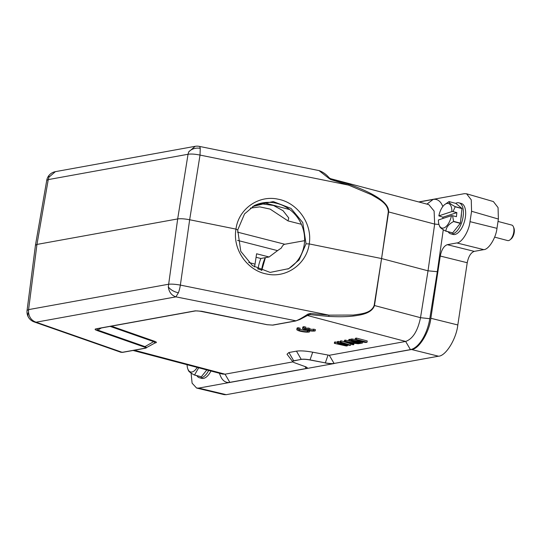 <?xml version="1.0" encoding="UTF-8"?>
<svg xmlns="http://www.w3.org/2000/svg" width="541" height="541" viewBox="0 0 541 541"><rect width="100%" height="100%" fill="white"/><g stroke="black" fill="none" stroke-linecap="round" stroke-linejoin="round"><path stroke-width="0.81" d="M287.021 354.227L288.914 352.516L296.468 351.15C300.424 350.588 305.841 350.94 312.705 352.198L329.293 355.281L334.088 363.451L410.43 349.614A29.559 14.242 -75.2 0 0 429.784 318.703L437.304 271.71L443.282 229.722M35.449 245.283L27.064 310.466L28.585 309.614L36.964 244.431L177.678 218.929C180.62 218.517 184.609 218.787 189.661 219.747L200.028 155.084C194.983 154.063 190.993 153.793 188.045 154.266L48.244 179.605L48.913 177.225A10.692 3.902 41 0 1 49.211 175.162A10.692 10.692 0 0 1 55.365 171.659L195.166 146.32A10.692 10.692 0 0 1 199.189 146.361A10.692 2.61 101.4 0 1 200.244 148.342L200.028 155.084L348.634 185.137L348.742 184.143L330.49 178.645L330.558 179.477L348.634 185.137L371.566 194.774C378.145 198.77 387.809 203.132 388.31 211.856L381.567 258.551L428.019 270.811L420.513 317.689C417.733 331.004 412.776 338.923 405.642 341.445L329.293 355.281M145.333 348.242L155.294 342.798L153.691 341.628L154.422 341.222C156.674 342.02 156.991 342.581 155.368 342.899L154.523 343.055M292.843 361.888L225.036 374.183L222.567 374.088L133.072 350.467M334.352 343.332L344.333 345.232L337.111 342.832L338.22 342.636L347.647 344.631L340.154 342.284L340.979 342.135L350.744 345.205L349.635 345.401L339.748 343.285L347.43 345.807L346.321 346.003L334.352 343.332L334.548 342.04L337.192 342.297M337.111 342.832L337.307 341.54L340.235 341.723M340.154 342.284L340.35 340.986L341.175 340.837L348.817 343.237M358.555 343.325L358.48 343.799L345.401 341.33L344.299 341.533L344.495 340.235L348.735 340.627M348.715 340.729L360.414 343.447L359.589 343.603L348.715 340.729L348.911 339.43L350.778 339.559M350.649 340.377L351.893 340.154L364.6 341.973L355.349 339.525L356.181 339.376L367.048 342.25L365.804 342.473L352.867 340.593L362.348 343.102L361.523 343.251L350.649 340.377L350.845 339.085L355.383 339.329M355.349 339.525L355.545 338.233L356.377 338.084L367.244 340.952L367.048 342.25M309.729 329.767L308.012 329.313L306.03 329.679A4.666 0.899 8.6 0 1 304.59 328.779A4.666 0.899 8.6 0 1 305.658 328.38L303.345 328.029A6.681 1.285 -171.4 0 0 302.595 328.482A6.681 1.285 -171.4 0 0 307.687 330.531A6.681 1.285 -171.4 0 0 315.2 330.903L313.476 330.443A4.666 0.899 8.6 0 1 307.748 330.125L309.729 329.767L309.925 328.475L308.208 328.022L306.226 328.38A4.666 0.899 8.6 0 1 305.685 328.184M315.2 330.903L315.396 329.604L313.672 329.144A4.666 0.899 8.6 0 1 309.824 329.144M305.658 328.38L305.854 327.082L303.542 326.73A6.681 1.285 -171.4 0 0 302.791 327.19L302.595 328.482M309.425 331.951L307.274 331.592A4.666 0.899 8.6 0 1 302.034 331.193A4.666 0.899 8.6 0 1 298.815 329.834A4.666 0.899 8.6 0 1 299.883 329.428L300.079 328.137L297.766 327.785A6.681 1.285 -171.4 0 0 297.016 328.238L296.82 329.537A6.681 1.285 -171.4 0 0 301.912 331.579A6.681 1.285 -171.4 0 0 309.425 331.951L309.594 330.835M306.835 330.355A4.666 0.899 8.6 0 1 299.91 329.232M494.623 237.127L507.634 240.562A8.02 3.861 -75.2 0 0 508.844 240.502A8.02 3.861 -75.2 0 0 510.028 239.832A8.02 3.861 -75.2 0 0 513.443 226.882A8.02 3.861 -75.2 0 0 511.732 225.063L498.018 221.438M513.443 226.882L513.95 228.167A6.681 3.219 104.8 0 1 511.096 238.96L510.028 239.832M450.788 233.84L453.054 234.442A16.034 7.723 -75.2 0 0 455.475 234.321A16.034 7.723 -75.2 0 0 465.152 218.544A16.034 7.723 -75.2 0 0 461.243 203.436L458.984 202.834A16.034 7.723 104.8 0 1 462.886 217.942A16.034 7.723 104.8 0 1 453.209 233.726A16.034 7.723 104.8 0 1 450.788 233.84A16.034 7.723 104.8 0 1 448.144 231.758M455.65 203.342A16.034 7.723 104.8 0 1 456.563 202.956A16.034 7.723 104.8 0 1 458.984 202.834M461.412 213.6A12.294 5.924 104.8 0 1 460.831 218.97M457.145 227.288A12.294 5.924 104.8 0 1 456.807 227.7M439.698 226.104C439.488 227.179 441.503 228.857 445.75 231.129L452.547 232.921A15.364 7.405 -75.2 0 0 452.601 232.9A15.364 7.405 -75.2 0 0 452.661 232.88L460.296 223.345A15.364 7.405 -75.2 0 0 460.377 223.142L461.96 208.583A15.364 7.405 -75.2 0 0 461.919 208.42L455.867 203.396L449.077 201.604A15.364 7.405 104.8 0 0 449.016 201.624A15.364 7.405 104.8 0 0 448.962 201.644L444.607 204.654A12.693 6.113 -75.2 0 0 438.859 215.866L451.891 211.565A12.693 6.113 -75.2 0 0 446.474 203.585A12.693 6.113 -75.2 0 0 444.607 204.654M460.377 223.142L453.581 221.35L452.594 215.71L456.415 216.718L456.861 212.62L453.04 211.612L455.164 206.79L461.96 208.583M453.581 221.35A15.364 7.405 104.8 0 1 453.507 221.553L460.296 223.345M452.661 232.88L445.865 231.088C446.176 227.348 448.726 224.163 453.507 221.553M439.759 226.605L439.191 225.157A12.693 6.113 -75.2 0 0 445.554 226.99A12.693 6.113 -75.2 0 0 451.444 215.67L452.594 215.71M442.802 218.517L442.944 217.205L438.859 215.866M461.919 208.42L455.13 206.628C450.91 204.376 448.888 202.706 449.077 201.604M453.04 211.612L451.891 211.565M442.944 217.205L456.861 212.62M439.191 225.157A12.693 6.113 -75.2 0 1 438.413 219.964L451.444 215.67M208.67 370.436A16.034 7.723 104.8 0 1 201.881 377.632A16.034 7.723 104.8 0 1 199.46 377.746L201.725 378.348A16.034 7.723 -75.2 0 0 204.146 378.227A16.034 7.723 -75.2 0 0 210.936 371.031M199.46 377.746A16.034 7.723 104.8 0 1 196.816 375.664M205.81 371.194A12.294 5.924 104.8 0 1 205.479 371.613M188.369 370.01C188.153 371.085 190.168 372.763 194.422 375.035L201.211 376.827A15.364 7.405 -75.2 0 0 201.272 376.807A15.364 7.405 -75.2 0 0 201.326 376.793L206.811 369.943M201.326 376.793L194.537 374.994L198.662 367.792M188.424 370.511L187.862 369.07A12.693 6.113 -75.2 0 0 197.181 367.4M187.085 364.729A12.693 6.113 -75.2 0 0 187.862 369.07M374.156 305.455L374.473 305.53C372.776 310.73 367.062 314.03 357.33 315.423C350.44 316.708 340.911 317.04 328.739 316.424L328.969 315.146L353.374 315.045C360.746 313.854 371.112 313.523 374.156 305.455L381.567 258.551L309.215 243.923C306.564 264.103 286.277 278.446 266.754 274.037C247.095 270.52 232.373 249.103 235.977 229.114C238.432 209.042 258.544 194.787 278.074 199.189C297.726 202.713 312.624 224.035 309.215 243.923L306.044 243.815L302.764 222.574L290.99 208.386L273.286 201.59L254.703 205.323L244.546 213.898L237.709 229.993L235.977 229.114L189.661 219.747L180.363 285.093A10.692 2.61 101.4 0 1 178.395 292.782L175.899 296.86L36.098 322.199A10.692 7.337 109.3 0 1 34.137 321.915L120.961 352.299L123.064 352.177M237.709 229.993L240.779 251.349L252.431 265.604L270.108 272.414L288.759 268.634L299.031 260.011L306.044 243.815M287.907 269.08A35.943 34.164 61.7 0 0 304.204 244.803A35.943 34.164 61.7 0 0 290.084 209.827A35.943 34.164 61.7 0 0 253.864 205.796M250.388 208.116L259.754 206.878L270.135 209.103L287.981 220.89L288.752 217.976L283.071 210.72L273.516 205.465L262.899 203.998L252.559 206.588M35.456 245.222L36.964 244.431L48.244 179.605L46.742 180.342L35.463 245.174M97.022 328.651L195.294 310.832L201.644 311.271L267.227 324.728L272.488 325.1L295.19 320.982C297.313 320.603 301.56 318.318 307.924 314.118L308.282 315.045L308.87 314.801L308.329 315.018M101.39 327.961L97.049 330.504C94.803 329.706 94.506 329.138 96.156 328.813M110.121 326.385L153.691 341.628L144.981 346.612L97.779 330.098L96.569 328.84M27.05 310.575A10.692 10.692 0 0 0 28.565 317.439A10.692 6.79 -31.6 0 1 28.511 312.157C29.173 317.364 31.703 320.712 36.098 322.199L122.225 352.333L145.766 348.066C146.949 347.897 146.685 347.41 144.981 346.612L144.251 347.018L97.049 330.504M144.927 348.221C146.077 347.998 145.847 347.593 144.251 347.018M120.886 352.272L122.658 352.353L145.36 348.242M350.771 343.549L345.773 341.675L353.259 343.102L350.771 343.549L350.913 342.649M28.511 312.157L28.585 309.614L168.379 284.275C171.308 283.93 175.304 284.201 180.363 285.093L328.969 315.146L310.297 313.469L307.924 314.118M329.023 177.915L328.502 178.05L319.028 170.598M358.48 343.799L354.321 343.319L351.562 343.819L353.78 344.651L352.955 344.8L344.299 341.533M308.282 315.045L309.925 314.632L308.113 315.173M310.297 313.469L309.925 314.632L328.739 316.424M330.558 179.477L328.502 178.05M347.43 345.807L347.559 344.955M335.373 341.885L335.177 343.183M338.416 341.337L338.22 342.636M341.175 340.837L340.979 342.135M350.92 344.035L350.744 345.205M345.401 341.33L345.598 340.032M353.976 343.379L353.78 344.651M360.414 343.447L360.489 342.974M349.743 339.281L349.547 340.58M362.348 343.102L362.517 341.993M352.09 338.855L351.893 340.154M356.377 338.084L356.181 339.376M348.742 184.143C375.941 193.955 389.236 203.213 388.627 211.93L374.473 305.53L420.513 317.689L429.784 318.703M325.31 362.984A8.02 1.542 -171.4 0 0 334.074 363.559L306.152 368.617A8.02 1.542 -171.4 0 0 307.288 368.022A8.02 1.542 -171.4 0 0 305.232 366.629L294.615 362.781A8.02 1.542 8.6 0 1 292.559 361.388A8.02 1.542 8.6 0 1 293.695 360.786L301.249 359.42A8.02 1.542 8.6 0 1 310.007 359.988L325.33 362.883L310.027 359.887C306.341 359.217 303.42 359.028 301.263 359.319L292.64 361.212M219.396 373.27L220.288 375.542A29.559 14.242 -75.2 0 0 229.824 382.352L306.165 368.516L307.247 367.812M328.008 355.2L325.33 362.883C329.016 363.552 331.937 363.741 334.088 363.451L411.532 349.513C418.761 349.445 429.385 332.269 430.846 318.277L440.259 256.042C441.551 249.726 443.897 245.939 447.285 244.681L474.254 251.369C470.859 252.627 468.52 256.414 467.228 262.73L457.814 324.965C456.354 338.957 445.73 356.134 438.494 356.201L226.219 394.68L224.15 394.639L196.613 388.053L192.102 383.177L191.088 373.087M428.81 204.626L434.105 211.037L434.666 224.089L428.019 270.811L437.304 271.71M442.802 206.554A29.559 14.242 -75.2 0 0 433.145 199.433L418.937 202.009M418.707 201.949L464.286 193.685L466.572 193.786L493.378 201.556L498.058 207.588L498.383 219.044L496.976 228.336C495.982 237.878 488.739 249.59 483.803 249.638L474.254 251.369M466.572 193.786L471.252 199.818L471.576 211.274L470.007 221.654C469.013 231.19 461.771 242.902 456.841 242.95L447.285 244.681M305.016 366.548L306.152 368.617L198.682 388.093L196.613 388.053M260.89 258.47A22.715 10.942 -75.2 0 0 258.037 268.897L258.023 268.999M254.358 266.929A8.25 3.976 -75.2 0 0 255.027 264.15L256.596 253.776L269.107 256.982L277.547 250.625L237.594 240.393M269.107 256.982L260.816 258.483L256.062 257.286M304.583 240.664L284.782 244.255C283.484 244.573 282.334 245.83 281.34 248.028L277.547 250.625M306.03 329.679L306.226 328.38M308.012 329.313L308.208 328.022M303.947 327.927L304.143 326.629M303.345 328.029L303.542 326.73M313.476 330.443L313.672 329.144M299.883 329.428L297.57 329.077L297.766 327.785M298.172 328.982L298.368 327.684M297.57 329.077A6.681 1.285 -171.4 0 0 296.82 329.537M307.694 331.498L307.836 330.558M307.274 331.592L307.444 330.483M307.058 315.403L405.642 341.445L410.43 349.614M111.372 326.155L154.422 341.222M134.364 350.23L225.036 374.183L229.824 382.352M195.166 146.327L188.714 151.886L188.045 154.266L177.678 218.929L168.305 286.818C168.975 292.025 171.504 295.372 175.899 296.86L296.028 320.827M48.913 177.225L55.371 171.666M178.395 292.782A10.692 5.802 -159.2 0 1 168.305 286.818M200.244 148.342A10.692 8.69 170.9 0 0 188.714 151.886M388.31 211.856L434.666 224.089L438.947 224.454M288.914 352.516L293.695 360.786M296.468 351.15L301.249 359.42M312.705 352.198L310.007 359.988M426.91 204.113L433.145 199.433M456.841 242.95L483.803 249.638M467.228 262.73L440.259 256.042M457.814 324.965L430.846 318.277M438.494 356.201L411.532 349.513M226.219 394.68L198.682 388.093M498.383 219.044L471.576 211.274M496.976 228.336L470.007 221.654M265.212 257.685A23.953 11.537 -75.2 0 0 261.594 270.115L257.563 268.769M263.798 202.686L289.8 209.61M248.704 262.466L255.027 264.15M284.782 244.255L237.445 232.13M49.211 175.162A10.692 10.692 0 0 0 46.763 180.234M28.565 317.439A10.692 10.692 0 0 0 34.137 321.915M308.316 315.051L299.87 319.501L295.623 321.002L272.928 325.114L267.159 324.742L201.793 311.528C198.655 310.94 196.363 310.771 194.909 311.014M194.868 311.021L96.596 328.833M428.81 204.613L330.497 178.652L329.077 177.739C326.257 174.358 322.95 171.984 319.143 170.618L199.189 146.361M154.956 342.879L155.294 342.798M292.553 361.435L287.014 354.22M261.695 270.554L265.408 257.651M301.384 224.292L287.981 220.89"/></g></svg>
